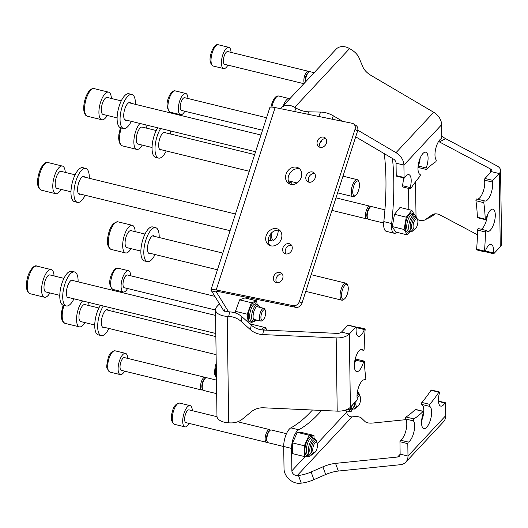 <?xml version="1.0" encoding="UTF-8"?>
<svg xmlns="http://www.w3.org/2000/svg" width="528" height="528" viewBox="0 0 528 528"><rect width="100%" height="100%" fill="white"/><g stroke="black" fill="none" stroke-linecap="round" stroke-linejoin="round"><path stroke-width="0.79" d="M301.25 177.335A9.187 7.603 -57.1 0 0 298.637 168.076A9.187 7.603 -57.1 0 0 286.031 174.233A9.187 7.603 -57.1 0 0 288.644 183.493A9.187 7.603 -57.1 0 0 301.25 177.335M299.818 169.072A9.187 7.603 -57.1 0 0 288.605 175.897A9.187 7.603 -57.1 0 0 290.037 184.166M281.391 238.821A9.187 7.603 -57.1 0 0 278.777 229.561A9.187 7.603 -57.1 0 0 266.171 235.712A9.187 7.603 -57.1 0 0 268.785 244.972A9.187 7.603 -57.1 0 0 281.391 238.821M279.959 230.551A9.187 7.603 -57.1 0 0 268.745 237.382A9.187 7.603 -57.1 0 0 270.178 245.652M315.143 177.989A5.465 4.528 -57.1 0 0 313.586 172.478A5.465 4.528 -57.1 0 0 306.082 176.141A5.465 4.528 -57.1 0 0 307.639 181.652A5.465 4.528 -57.1 0 0 315.143 177.989M314.695 173.58A5.465 4.528 -57.1 0 0 308.656 177.804A5.465 4.528 -57.1 0 0 309.104 182.213M291.977 249.718A5.465 4.528 -57.1 0 0 290.42 244.207A5.465 4.528 -57.1 0 0 282.916 247.87A5.465 4.528 -57.1 0 0 284.473 253.381A5.465 4.528 -57.1 0 0 291.977 249.718M291.529 245.309A5.465 4.528 -57.1 0 0 285.49 249.533A5.465 4.528 -57.1 0 0 285.932 253.942M326.396 143.147A5.465 4.528 -57.1 0 0 324.839 137.636A5.465 4.528 -57.1 0 0 317.335 141.299A5.465 4.528 -57.1 0 0 318.892 146.81A5.465 4.528 -57.1 0 0 326.396 143.147M325.948 138.739A5.465 4.528 -57.1 0 0 319.909 142.969A5.465 4.528 -57.1 0 0 320.357 147.371M282.704 278.408A5.465 4.528 -57.1 0 0 281.147 272.897A5.465 4.528 -57.1 0 0 273.649 276.56A5.465 4.528 -57.1 0 0 275.207 282.071A5.465 4.528 -57.1 0 0 282.704 278.408M282.262 273.999A5.465 4.528 -57.1 0 0 276.217 278.23A5.465 4.528 -57.1 0 0 276.665 282.632M216.665 291.397L216.434 292.09L211.53 290.895L224.255 311.606M357.581 130.997L355.007 129.327A5.465 4.528 -57.1 0 0 353.45 123.816L356.024 125.479A5.465 4.528 122.9 0 1 357.581 130.997L301.976 303.145A5.465 4.528 122.9 0 1 295.792 307.342L218.77 291.628A5.465 0.944 17.9 0 0 216.143 291.614A5.465 0.944 17.9 0 0 216.434 292.09L228.565 311.837M248.127 298.736A173.844 66.337 -76.3 0 1 248.266 297.647M353.45 123.816A5.465 4.528 -57.1 0 0 352.13 123.281L275.114 107.56A10.936 1.894 -162.1 0 0 269.854 107.534L210.943 289.931A10.936 1.894 17.9 0 1 216.196 289.958L293.218 305.672A5.465 4.528 -57.1 0 0 299.402 301.475L355.007 129.327M211.53 290.895A10.936 1.894 17.9 0 1 210.943 289.931M264.713 317.407A5.465 2.086 103.7 0 0 265.34 310.319A5.465 2.086 103.7 0 0 261.928 312.503A5.465 2.086 103.7 0 0 260.977 318.443A5.465 2.086 103.7 0 0 262.977 319.994A5.465 2.086 103.7 0 0 264.713 317.407M262.977 319.994L261.921 320.76A6.56 2.501 -76.3 0 1 260.779 321.083A6.56 2.501 -76.3 0 1 260.667 311.771A6.56 2.501 -76.3 0 1 263.894 308.339A6.56 2.501 -76.3 0 1 264.759 309.157L265.34 310.319M130.687 275.774A10.936 4.171 103.7 0 0 128.482 270.732A10.936 4.171 103.7 0 0 123.103 276.454A10.936 4.171 103.7 0 0 123.288 291.971A10.936 4.171 103.7 0 0 127.571 288.519M214.889 296.36L127.439 274.982A6.56 2.501 103.7 0 0 124.212 278.414A6.56 2.501 103.7 0 0 124.324 287.727L215.483 310.015M248.193 322.357L247.249 314.213L251.407 302.722L256.681 300.821L257.096 304.432M253.75 321.585L249.394 323.433M235.673 313.078L235.468 311.335L239.626 299.845L244.9 297.944L256.681 300.821M239.626 299.845L251.407 302.722M235.468 311.335L247.249 314.213M216.467 380.107L206.686 377.718A6.56 2.501 103.7 0 0 205.352 378.187A6.56 2.501 103.7 0 0 203.128 382.015A6.56 2.501 103.7 0 0 202.607 389.426A6.56 2.501 103.7 0 0 203.57 390.463L216.658 393.657M205.352 378.187L204.455 378.965A5.465 2.086 103.7 0 0 202.6 382.153A5.465 2.086 103.7 0 0 202.171 388.324L202.607 389.426M205.729 377.916A6.56 2.501 103.7 0 0 204.97 377.296A6.56 2.501 103.7 0 0 201.412 381.599A6.56 2.501 103.7 0 0 201.854 390.04A6.56 2.501 103.7 0 0 202.811 389.842M127.71 358.406A10.936 4.171 103.7 0 0 125.506 353.364A10.936 4.171 103.7 0 0 119.579 360.532A10.936 4.171 103.7 0 0 120.318 374.609A10.936 4.171 103.7 0 0 124.595 371.151M204.97 377.296L124.469 357.614A6.56 2.501 103.7 0 0 120.912 361.918A6.56 2.501 103.7 0 0 121.354 370.359L201.854 390.04M357.014 395.657A6.56 2.501 -76.3 0 1 358.796 394.72A6.56 2.501 -76.3 0 1 359.66 395.531L360.241 396.7A5.465 2.086 103.7 0 0 357.964 396.884A5.465 2.086 103.7 0 0 357.139 398.198M356.143 401.056A5.465 2.086 103.7 0 0 357.878 406.375A5.465 2.086 103.7 0 0 358.486 405.781A5.465 2.086 103.7 0 0 360.241 396.7M357.878 406.375L356.822 407.141A6.56 2.501 -76.3 0 1 355.681 407.464A6.56 2.501 -76.3 0 1 354.4 402.917M319.928 142.903A5.465 2.086 103.7 0 0 320.232 142.725A5.465 2.086 103.7 0 0 321.281 141.491A5.465 2.086 103.7 0 0 322.087 139.847M187.942 98.498A10.936 4.171 103.7 0 0 185.737 93.463A10.936 4.171 103.7 0 0 181.731 96.452A10.936 4.171 103.7 0 0 178.372 107.646A10.936 4.171 103.7 0 0 180.543 114.701A10.936 4.171 103.7 0 0 184.556 111.705A10.936 4.171 103.7 0 0 184.826 111.243M266.567 117.724L184.701 97.706A6.56 2.501 103.7 0 0 182.299 99.508A6.56 2.501 103.7 0 0 180.279 106.22A6.56 2.501 103.7 0 0 181.586 110.451L262.522 130.238M286.466 433.693L271.286 429.983A6.56 2.501 103.7 0 0 269.96 430.459A6.56 2.501 103.7 0 0 267.379 435.442A6.56 2.501 103.7 0 0 267.208 441.698A6.56 2.501 103.7 0 0 268.171 442.728L283.714 446.53M314.787 452.496L313.738 453.268A6.56 2.501 -76.3 0 1 312.596 453.592A6.56 2.501 -76.3 0 1 311.804 446.299A6.56 2.501 -76.3 0 1 315.711 440.847A6.56 2.501 -76.3 0 1 316.576 441.659L317.15 442.827A5.465 2.086 103.7 0 0 313.177 446.695A5.465 2.086 103.7 0 0 314.787 452.496A5.465 2.086 103.7 0 0 317.09 448.219A5.465 2.086 103.7 0 0 317.15 442.827M269.96 430.459L269.062 431.231A5.465 2.086 103.7 0 0 266.917 435.382A5.465 2.086 103.7 0 0 266.772 440.596L267.208 441.698M270.329 430.188A6.56 2.501 103.7 0 0 269.57 429.568A6.56 2.501 103.7 0 0 265.663 435.019A6.56 2.501 103.7 0 0 266.455 442.312A6.56 2.501 103.7 0 0 267.412 442.108M192.317 410.678A10.936 4.171 103.7 0 0 190.113 405.636A10.936 4.171 103.7 0 0 183.599 414.731A10.936 4.171 103.7 0 0 184.919 426.875A10.936 4.171 103.7 0 0 189.196 423.423M217.015 416.717L189.07 409.886A6.56 2.501 103.7 0 0 185.163 415.338A6.56 2.501 103.7 0 0 185.955 422.631L266.455 442.312M310.101 71.716A6.56 2.501 103.7 0 0 310.002 71.683A6.56 2.501 103.7 0 0 309.903 71.663A6.56 2.501 103.7 0 0 308.675 72.158A6.56 2.501 103.7 0 0 305.593 81.847M308.675 72.158L307.778 72.93A5.465 2.086 103.7 0 0 305.402 82.051M309.045 71.887A6.56 2.501 103.7 0 0 308.286 71.26A6.56 2.501 103.7 0 0 308.187 71.247A6.56 2.501 103.7 0 0 304.636 75.854A6.56 2.501 103.7 0 0 304.319 83.213M231.033 52.378A10.936 4.171 103.7 0 0 228.829 47.335A10.936 4.171 103.7 0 0 228.657 47.302A10.936 4.171 103.7 0 0 222.123 57.182A10.936 4.171 103.7 0 0 223.634 68.574A10.936 4.171 103.7 0 0 223.806 68.607A10.936 4.171 103.7 0 0 227.918 65.122M227.885 51.612A6.56 2.501 103.7 0 0 227.786 51.586A6.56 2.501 103.7 0 0 227.687 51.566A6.56 2.501 103.7 0 0 223.766 57.493A6.56 2.501 103.7 0 0 224.671 64.33A6.56 2.501 103.7 0 0 224.776 64.35M357.463 391.479L357.661 392.218M352.77 409.002L350.81 411.965L347.926 409.042M344.408 410.401L350.81 411.965M313.652 453.328L311.197 455.235L308.147 454.753A8.745 3.34 103.7 0 1 306.946 453.565A8.745 3.34 103.7 0 1 307.527 443.593A8.745 3.34 103.7 0 1 312.305 437.758L314.266 438.24A8.745 3.34 103.7 0 0 309.494 444.074A8.745 3.34 103.7 0 0 308.906 454.047A8.745 3.34 103.7 0 0 310.114 455.235L309.401 456.799L304.511 456.568L304.352 445.784L309.091 435.237L313.975 435.468L314.015 438.181M304.511 456.568L292.73 453.684L292.571 442.906L297.31 432.359L302.194 432.59L313.975 435.468M297.31 432.359L309.091 435.237M292.571 442.906L304.352 445.784M409.952 231.713L407.378 234.907L404.072 229.482L406.283 217.193L411.807 210.329L414.546 214.823M407.378 234.907L395.597 232.03L392.291 226.598L394.502 214.309L400.026 207.451L411.807 210.329M392.291 226.598L404.072 229.482M394.502 214.309L406.283 217.193M384.925 209.834L371.633 206.587A6.56 2.501 103.7 0 0 370.306 207.062A6.56 2.501 103.7 0 0 369.778 207.61A6.56 2.501 103.7 0 0 367.554 218.295A6.56 2.501 103.7 0 0 368.518 219.331L383.698 223.04M415.133 229.099L414.084 229.871A6.56 2.501 -76.3 0 1 412.942 230.195A6.56 2.501 -76.3 0 1 411.688 225.364A6.56 2.501 -76.3 0 1 414.203 218.467A6.56 2.501 -76.3 0 1 416.057 217.45A6.56 2.501 -76.3 0 1 416.922 218.262L417.503 219.43A5.465 2.086 103.7 0 0 415.232 219.602A5.465 2.086 103.7 0 0 413.074 226.413A5.465 2.086 103.7 0 0 415.133 229.099A5.465 2.086 103.7 0 0 415.727 228.518A5.465 2.086 103.7 0 0 417.503 219.43M370.306 207.062L369.409 207.834A5.465 2.086 103.7 0 0 368.973 208.289A5.465 2.086 103.7 0 0 367.118 217.199L367.554 218.295M370.676 206.791A6.56 2.501 103.7 0 0 369.917 206.164A6.56 2.501 103.7 0 0 368.062 207.187A6.56 2.501 103.7 0 0 365.548 214.084A6.56 2.501 103.7 0 0 366.802 218.915A6.56 2.501 103.7 0 0 367.759 218.711M292.261 184.529A10.936 4.171 103.7 0 0 290.459 182.239A10.936 4.171 103.7 0 0 288.915 182.543M289.766 98.795A10.936 4.171 103.7 0 0 289.285 98.591A10.936 4.171 103.7 0 0 283.417 105.58M418.612 167.416A1.096 0.416 -76.3 0 1 418.361 167.515A1.096 0.416 -76.3 0 1 418.321 166.016L426.175 167.937A1.096 0.416 103.7 0 0 426.215 169.435A1.096 0.416 103.7 0 0 426.466 169.336A137.762 52.569 103.7 0 1 435.673 161.858A1.096 0.416 103.7 0 0 435.772 161.773A1.096 0.416 103.7 0 0 436.201 160.783A1.096 0.416 103.7 0 0 436.128 159.852A11.477 4.382 103.7 0 1 435.739 148.639A11.477 4.382 103.7 0 1 441.21 138.673A1.096 0.416 103.7 0 0 441.335 138.574A1.096 0.416 103.7 0 0 441.804 137.122L441.632 124.714A13.121 10.032 -136.9 0 0 433.732 112.286L371.078 75.445A17.497 10.824 -157.9 0 1 362.848 66.865L359.093 57.935A17.497 10.824 22.1 0 0 350.856 49.355L349.569 48.596A13.121 10.032 -136.9 0 0 336.098 49.19L281.252 107.903A13.121 10.032 43.1 0 1 294.716 107.316L296.003 108.068A17.497 10.824 22.1 0 0 308.748 111.824L307.771 114.226M404.303 178.048L396.449 176.128A1.096 0.416 -76.3 0 1 396.231 175.58L404.085 177.5A1.096 0.416 103.7 0 0 404.303 178.048A1.096 0.416 103.7 0 0 404.58 177.923A1.096 0.416 103.7 0 0 404.699 177.758A11.477 4.382 103.7 0 1 408.877 174.662A11.477 4.382 103.7 0 1 410.216 187.592A1.096 0.416 103.7 0 0 410.342 188.826A1.096 0.416 103.7 0 0 410.718 188.575A137.762 52.569 103.7 0 1 419.859 176.405A1.096 0.416 103.7 0 0 420.288 175.276A1.096 0.416 103.7 0 0 420.097 174.445A11.477 4.382 103.7 0 1 418.843 162.043A11.477 4.382 103.7 0 1 425.753 152.203A11.477 4.382 103.7 0 1 426.175 167.937M318.826 116.483L320.615 112.075L308.748 111.824M320.615 112.075A17.497 10.824 -157.9 0 1 333.359 115.83L332 119.17M404.085 177.5L403.907 165.092A13.121 10.032 43.1 0 0 396.013 152.665L357.779 130.185M342.791 121.374L333.359 115.83M396.231 175.58L396.053 163.172A4.376 3.346 43.1 0 0 393.419 159.027L355.687 136.844M420.149 158.096A11.477 4.382 -76.3 0 1 418.321 166.016M410.342 188.826L402.488 186.905A1.096 0.416 -76.3 0 1 402.362 185.678L410.216 187.592M403.326 177.811A11.477 4.382 -76.3 0 1 402.362 185.678M280.612 108.682A13.121 10.032 43.1 0 1 281.252 107.903M392.449 158.459A174.933 66.759 -76.3 0 1 391.67 223.549A13.121 5.009 103.7 0 0 391.512 226.697A13.121 5.009 103.7 0 0 394.172 233.257A13.121 5.009 103.7 0 0 396.818 232.327M394.172 233.257L386.318 231.337A13.121 5.009 -76.3 0 1 383.658 224.776A13.121 5.009 -76.3 0 1 383.816 221.628L391.67 223.549M493.594 253.75L485.74 251.83A1.096 0.416 -76.3 0 1 485.522 251.282A1.096 0.416 -76.3 0 1 485.536 251.018L493.39 252.938A1.096 0.416 103.7 0 0 493.376 253.202A1.096 0.416 103.7 0 0 493.594 253.75A1.096 0.416 103.7 0 0 493.871 253.625L500.26 246.781A13.121 6.818 -0.8 0 0 501.6 243.712L500.577 170.485A13.121 6.818 179.2 0 1 499.237 173.547L500.26 246.781M492.373 181.843A1.096 0.416 103.7 0 0 492.393 182.068L484.539 180.147A1.096 0.416 -76.3 0 1 484.519 179.923A1.096 0.416 -76.3 0 1 484.988 178.471L491.383 171.626L499.237 173.547L492.842 180.391A1.096 0.416 103.7 0 0 492.373 181.843M484.684 251.856L476.837 249.935A1.096 0.416 -76.3 0 1 476.612 249.388A1.096 0.416 -76.3 0 1 476.619 249.183L484.473 251.104A1.096 0.416 103.7 0 0 484.466 251.308A1.096 0.416 103.7 0 0 484.684 251.856A1.096 0.416 103.7 0 0 485.252 251.209A11.477 4.382 103.7 0 1 491.198 244.451A11.477 4.382 103.7 0 1 493.39 252.938M417.542 219.516A17.497 10.283 -117 0 0 424.842 219.932A17.497 10.283 -117 0 0 425.614 219.457L431.917 216.242L435.303 213.827M431.917 216.242A17.497 10.283 63 0 1 431.145 216.718L424.842 219.932M441.784 135.848A17.497 10.283 -117 0 0 445.685 138.692L439.382 141.913A17.497 10.283 63 0 1 438.596 141.464M500.577 170.485A13.121 6.818 179.2 0 0 496.907 165.845L445.685 138.692M425.614 219.457L431.891 214.975A17.497 10.283 63 0 1 432.663 214.5A17.497 10.283 63 0 1 440.405 215.14L477.47 234.782M491.383 171.626A4.376 2.27 179.2 0 0 491.825 170.603A4.376 2.27 179.2 0 0 490.604 169.059L439.382 141.913M484.473 251.104A137.762 52.569 103.7 0 0 485.43 231.997L477.576 230.076A137.762 52.569 -76.3 0 1 476.619 249.183M477.576 230.076A1.096 0.416 -76.3 0 1 477.833 229A1.096 0.416 -76.3 0 1 478.322 228.545A1.096 0.416 -76.3 0 1 478.434 228.637M485.47 219.674L477.622 217.754A1.096 0.416 -76.3 0 1 477.398 217.259L485.252 219.179A1.096 0.416 103.7 0 0 485.47 219.674A1.096 0.416 103.7 0 0 486.123 218.764A11.477 4.382 103.7 0 1 492.967 209.187A11.477 4.382 103.7 0 1 494.498 221.377A11.477 4.382 103.7 0 1 487.516 231.488A11.477 4.382 103.7 0 1 486.288 230.558A1.096 0.416 103.7 0 0 486.176 230.465A1.096 0.416 103.7 0 0 485.687 230.921A1.096 0.416 103.7 0 0 485.43 231.997M487.37 215.081A11.477 4.382 -76.3 0 1 481.259 229.264M485.252 219.179A137.762 52.569 103.7 0 0 483.793 202.653L475.939 200.732A137.762 52.569 -76.3 0 1 477.398 217.259M475.939 200.732A1.096 0.416 -76.3 0 1 476.131 199.544A1.096 0.416 -76.3 0 1 476.672 198.977A1.096 0.416 -76.3 0 1 476.698 198.983L484.493 200.891M476.672 198.977L484.526 200.891A1.096 0.416 103.7 0 0 484.526 200.891A1.096 0.416 103.7 0 0 483.985 201.465A1.096 0.416 103.7 0 0 483.793 202.653M484.539 180.147A11.477 4.382 -76.3 0 1 482.882 192.423A11.477 4.382 -76.3 0 1 477.279 199.122M484.552 200.904A11.477 4.382 103.7 0 0 484.829 200.996A11.477 4.382 103.7 0 0 490.598 194.7A11.477 4.382 103.7 0 0 492.393 182.068M485.602 250.345A11.477 4.382 -76.3 0 1 485.536 251.018M384.265 153.641A174.933 66.759 -76.3 0 1 383.816 221.628M321.631 410.434A174.933 66.759 -76.3 0 1 298.703 429.792A13.121 5.009 103.7 0 0 297.185 431.02A13.121 5.009 103.7 0 0 291.568 448.411L291.878 470.791A4.376 3.346 43.1 0 0 297.198 475.589L298.472 475.457A17.497 6.257 -19.9 0 0 311.117 471.979L322.905 466.851A17.497 6.257 160.1 0 1 335.551 463.373L397.597 457.024A4.376 3.346 43.1 0 0 399.399 456.166A4.376 3.346 43.1 0 0 400.132 454.146L399.953 441.731A1.096 0.416 -76.3 0 1 400.422 440.286A1.096 0.416 -76.3 0 1 400.547 440.18L408.401 442.101A1.096 0.416 103.7 0 0 408.276 442.207A1.096 0.416 103.7 0 0 407.807 443.652L399.953 441.731M291.568 448.411L283.714 446.49A13.121 5.009 -76.3 0 1 289.331 429.099A13.121 5.009 -76.3 0 1 290.849 427.871L298.703 429.792M445.705 415.681L407.986 456.06A13.121 10.032 43.1 0 1 405.788 462.139L443.513 421.76A13.121 10.032 -136.9 0 0 445.705 415.681L445.533 403.273A1.096 0.416 103.7 0 0 445.309 402.725A1.096 0.416 103.7 0 0 445.038 402.851A1.096 0.416 103.7 0 0 444.913 403.022L438.458 401.438M413.84 419.008A1.096 0.416 103.7 0 0 413.417 419.991A1.096 0.416 103.7 0 0 413.483 420.922L405.629 419.001A1.096 0.416 -76.3 0 1 405.563 418.07A1.096 0.416 -76.3 0 1 405.986 417.087A1.096 0.416 -76.3 0 1 406.085 417.001L413.939 418.922A1.096 0.416 103.7 0 0 413.84 419.008M346.718 410.962L346.731 412.071A4.376 3.346 -136.9 0 0 352.051 416.869L353.324 416.737A17.497 6.257 -19.9 0 1 361.456 418.09L365.138 421.641A17.497 6.257 160.1 0 0 373.27 422.994L406.006 419.641M283.714 446.49L284.024 468.871A13.121 10.032 43.1 0 0 299.983 483.265L301.257 483.14L298.472 475.457M311.117 471.979L313.896 479.662L325.69 474.527L322.905 466.851M313.896 479.662A17.497 6.257 160.1 0 1 301.257 483.14M335.551 463.373L338.329 471.049L400.382 464.699A13.121 10.032 43.1 0 0 405.788 462.139M338.329 471.049A17.497 6.257 -19.9 0 0 325.69 474.527M422.611 417.945L421.978 418.004M413.939 418.922A137.762 52.569 103.7 0 0 423.152 411.437L415.298 409.517A137.762 52.569 -76.3 0 1 406.085 417.001M415.298 409.517A1.096 0.416 -76.3 0 1 415.543 409.418L423.397 411.338A1.096 0.416 103.7 0 0 423.152 411.437M429.515 406.336L421.661 404.415A1.096 0.416 -76.3 0 1 421.476 403.577A1.096 0.416 -76.3 0 1 421.898 402.455L429.752 404.369A1.096 0.416 103.7 0 0 429.33 405.497A1.096 0.416 103.7 0 0 429.515 406.336A11.477 4.382 103.7 0 1 430.775 418.73A11.477 4.382 103.7 0 1 423.859 428.571A11.477 4.382 103.7 0 1 423.436 412.837A1.096 0.416 103.7 0 0 423.397 411.338M421.661 404.415A11.477 4.382 -76.3 0 1 421.608 420.757M429.752 404.369A137.762 52.569 103.7 0 0 438.9 392.198L431.046 390.284A137.762 52.569 -76.3 0 1 421.898 402.455M431.046 390.284A1.096 0.416 -76.3 0 1 431.416 390.027L439.27 391.948A1.096 0.416 103.7 0 0 438.9 392.198M444.913 403.022A11.477 4.382 103.7 0 1 440.735 406.111A11.477 4.382 103.7 0 1 439.395 393.182A1.096 0.416 103.7 0 0 439.27 391.948M408.401 442.101A11.477 4.382 103.7 0 0 413.873 432.135A11.477 4.382 103.7 0 0 413.483 420.922M405.629 419.001A11.477 4.382 -76.3 0 1 406.025 430.214A11.477 4.382 -76.3 0 1 400.547 440.18M400.132 454.146L407.986 456.06L407.807 443.652M312.444 410.012A174.933 66.759 -76.3 0 1 290.849 427.871M360.578 349.543L363.323 350.216A1.096 0.416 103.7 0 0 363.442 350.308A1.096 0.416 103.7 0 0 363.924 349.853A1.096 0.416 103.7 0 0 364.181 348.784A137.762 52.569 103.7 0 1 365.138 329.67A1.096 0.416 103.7 0 0 365.152 329.465A1.096 0.416 103.7 0 0 364.927 328.918A1.096 0.416 103.7 0 0 364.36 329.564A11.477 4.382 103.7 0 1 358.413 336.323A11.477 4.382 103.7 0 1 356.228 327.835A1.096 0.416 103.7 0 0 356.242 327.571A1.096 0.416 103.7 0 0 356.017 327.023A1.096 0.416 103.7 0 0 355.747 327.155L347.893 325.235A1.096 0.416 -76.3 0 1 348.163 325.103L356.017 327.023M228.697 422.829L227.205 316.345A13.121 6.818 179.2 0 1 215.483 309.731L216.975 416.216A13.121 6.818 -0.8 0 0 228.697 422.829L230.201 422.895A17.497 14.85 -168.4 0 0 242.438 419.08L251.493 411.622A17.497 14.85 11.6 0 1 263.729 407.801L337.201 411.14A13.121 6.818 -0.8 0 0 350.381 407.227L356.77 400.382A1.096 0.416 103.7 0 0 357.238 398.93A1.096 0.416 103.7 0 0 357.218 398.706A11.477 4.382 103.7 0 1 359.02 386.08A11.477 4.382 103.7 0 1 364.789 379.777A11.477 4.382 103.7 0 1 365.066 379.87A1.096 0.416 103.7 0 0 365.092 379.883A1.096 0.416 103.7 0 0 365.627 379.309A1.096 0.416 103.7 0 0 365.818 378.121A137.762 52.569 103.7 0 1 364.36 361.601A1.096 0.416 103.7 0 0 364.142 361.099A1.096 0.416 103.7 0 0 363.488 362.01L355.634 360.096A11.477 4.382 -76.3 0 1 354.394 363.772M364.36 329.564L356.506 327.644A1.096 0.416 -76.3 0 1 357.073 326.997L364.927 328.918M227.205 316.345L228.71 316.411L229.64 311.883A17.497 14.85 11.6 0 1 242.002 316.82L251.275 325.109A17.497 14.85 -168.4 0 0 263.637 330.046L337.108 333.379A4.376 2.27 179.2 0 0 341.497 332.079L347.893 325.235M224.228 309.613A4.376 2.27 179.2 0 0 228.136 311.817L229.64 311.883M242.002 316.82L241.072 321.347L250.345 329.637L251.275 325.109M241.072 321.347A17.497 14.85 -168.4 0 0 228.71 316.411M263.637 330.046L262.706 334.574L336.178 337.907A13.121 6.818 179.2 0 0 349.351 333.993L355.747 327.155M262.706 334.574A17.497 14.85 11.6 0 1 250.345 329.637M363.323 350.216A11.477 4.382 103.7 0 0 362.096 349.285A11.477 4.382 103.7 0 0 355.113 359.396A11.477 4.382 103.7 0 0 356.644 371.587A11.477 4.382 103.7 0 0 363.488 362.01M355.634 360.096A1.096 0.416 -76.3 0 1 356.288 359.179L364.142 361.099M356.506 327.644A11.477 4.382 -76.3 0 1 356.162 328.508M215.483 309.731A13.121 6.818 179.2 0 1 216.817 306.669L219.476 303.824M126.707 120.219A9.187 3.505 -76.3 0 1 125.565 120.391A9.187 3.505 -76.3 0 1 125.063 108.24A9.187 3.505 -76.3 0 1 129.928 102.551A9.187 3.505 -76.3 0 1 130.865 103.231M131.287 121.341A17.497 6.673 -76.3 0 1 123.592 128.462L120.648 127.743A17.497 6.673 -76.3 0 1 119.691 104.597A17.497 6.673 -76.3 0 1 128.957 93.76L131.901 94.479A17.497 6.673 -76.3 0 1 135.439 104.346M123.592 128.462A17.497 6.673 -76.3 0 1 122.641 105.316A17.497 6.673 -76.3 0 1 131.901 94.479M111.401 98.472A14.216 5.425 103.7 0 0 108.544 92.143A14.216 5.425 103.7 0 0 104.069 94.941A14.216 5.425 103.7 0 0 99.033 109.784A14.216 5.425 103.7 0 0 101.792 119.757A14.216 5.425 103.7 0 0 106.267 116.959A14.216 5.425 103.7 0 0 107.243 115.46M121.262 100.881L107.243 97.456A8.745 3.34 103.7 0 0 104.491 99.178A8.745 3.34 103.7 0 0 101.389 108.313A8.745 3.34 103.7 0 0 103.092 114.444L117.11 117.876M358.664 181.487A7.656 2.924 103.7 0 0 353.918 185.513A7.656 2.924 103.7 0 0 353.509 195.274A7.656 2.924 103.7 0 0 355.601 195.439A7.656 2.924 103.7 0 0 358.921 189.07A7.656 2.924 103.7 0 0 358.915 181.896A7.656 2.924 103.7 0 0 358.664 181.487M355.601 195.439L354.552 196.205A8.745 3.34 -76.3 0 1 353.027 196.634A8.745 3.34 -76.3 0 1 352.163 196.02A8.745 3.34 -76.3 0 1 352.209 186.08A8.745 3.34 -76.3 0 1 357.185 179.645A8.745 3.34 -76.3 0 1 358.05 180.259A8.745 3.34 -76.3 0 1 358.334 180.728L358.915 181.896M139.927 123.453A14.216 5.425 103.7 0 0 134.402 136.363A14.216 5.425 103.7 0 0 135.333 148.381A14.216 5.425 103.7 0 0 136.739 149.384A14.216 5.425 103.7 0 0 142.19 145.088M156.209 130.508L142.19 127.083A8.745 3.34 103.7 0 0 137.221 133.525A8.745 3.34 103.7 0 0 137.174 143.458A8.745 3.34 103.7 0 0 138.039 144.078L152.057 147.503M146.348 128.099A14.216 5.425 103.7 0 0 145.873 124.905M348.064 290.968A7.656 2.924 103.7 0 0 347.721 285.45A7.656 2.924 103.7 0 0 344.513 285.734A7.656 2.924 103.7 0 0 341.728 292.901A7.656 2.924 103.7 0 0 344.414 298.993A7.656 2.924 103.7 0 0 348.064 290.968M344.414 298.993L343.365 299.759A8.745 3.34 -76.3 0 1 341.84 300.194A8.745 3.34 -76.3 0 1 340.296 292.802A8.745 3.34 -76.3 0 1 345.992 283.199A8.745 3.34 -76.3 0 1 347.147 284.282L347.721 285.45M135.155 231.653A14.216 5.425 103.7 0 0 132.304 225.324A14.216 5.425 103.7 0 0 123.044 240.933A14.216 5.425 103.7 0 0 125.552 252.938A14.216 5.425 103.7 0 0 131.003 248.648M145.022 234.062L131.003 230.637A8.745 3.34 103.7 0 0 125.308 240.24A8.745 3.34 103.7 0 0 126.852 247.632L140.864 251.057M82.606 300.934A14.216 5.425 103.7 0 0 81.688 302.049A14.216 5.425 103.7 0 0 76.652 316.899A14.216 5.425 103.7 0 0 79.411 326.865A14.216 5.425 103.7 0 0 83.886 324.073A14.216 5.425 103.7 0 0 84.863 322.575M89.021 305.58A14.216 5.425 103.7 0 0 88.546 302.392M98.881 307.989L84.863 304.564A8.745 3.34 103.7 0 0 82.111 306.286A8.745 3.34 103.7 0 0 79.015 315.421A8.745 3.34 103.7 0 0 80.711 321.559L94.73 324.984M266.818 330.191A7.656 2.924 103.7 0 0 266.64 329.749A7.656 2.924 103.7 0 0 266.389 329.34A7.656 2.924 103.7 0 0 263.426 330.033M261.716 329.868A8.745 3.34 -76.3 0 1 264.911 327.499A8.745 3.34 -76.3 0 1 265.775 328.112A8.745 3.34 -76.3 0 1 266.059 328.581L266.64 329.749M54.074 275.953A14.216 5.425 103.7 0 0 52.628 270.626A14.216 5.425 103.7 0 0 51.216 269.63A14.216 5.425 103.7 0 0 43.138 280.091A14.216 5.425 103.7 0 0 43.058 296.241A14.216 5.425 103.7 0 0 44.464 297.238A14.216 5.425 103.7 0 0 49.916 292.948M63.934 278.362L49.916 274.936A8.745 3.34 103.7 0 0 44.946 281.378A8.745 3.34 103.7 0 0 44.9 291.311A8.745 3.34 103.7 0 0 45.764 291.931L59.783 295.357M272.065 232.412A7.656 2.924 103.7 0 0 271.834 233.647A7.656 2.924 103.7 0 0 274.52 239.738A7.656 2.924 103.7 0 0 278.17 231.713A7.656 2.924 103.7 0 0 278.335 230.215M274.52 239.738L273.464 240.504A8.745 3.34 -76.3 0 1 271.946 240.933A8.745 3.34 -76.3 0 1 270.29 234.333M65.261 172.399A14.216 5.425 103.7 0 0 62.41 166.069A14.216 5.425 103.7 0 0 53.143 181.672A14.216 5.425 103.7 0 0 55.658 193.684A14.216 5.425 103.7 0 0 61.109 189.387M75.128 174.808L61.109 171.382A8.745 3.34 103.7 0 0 55.407 180.985A8.745 3.34 103.7 0 0 56.951 188.377L70.97 191.803M161.654 149.846A9.187 3.505 -76.3 0 1 161.416 149.952A9.187 3.505 -76.3 0 1 160.512 150.018A9.187 3.505 -76.3 0 1 159.047 141.379A9.187 3.505 -76.3 0 1 163.97 132.244A9.187 3.505 -76.3 0 1 164.875 132.178A9.187 3.505 -76.3 0 1 165.812 132.858M166.234 150.968A17.497 6.673 -76.3 0 1 160.261 157.964A17.497 6.673 -76.3 0 1 158.539 158.09L155.595 157.37A17.497 6.673 -76.3 0 1 152.137 145.827A17.497 6.673 -76.3 0 1 157.727 127.802M158.539 158.09A17.497 6.673 -76.3 0 1 155.08 146.546A17.497 6.673 -76.3 0 1 160.67 128.522M170.293 130.878A17.497 6.673 -76.3 0 1 170.386 133.973M150.467 253.407A9.187 3.505 -76.3 0 1 149.325 253.579A9.187 3.505 -76.3 0 1 147.543 250.279A9.187 3.505 -76.3 0 1 149.219 240.418A9.187 3.505 -76.3 0 1 153.688 235.732A9.187 3.505 -76.3 0 1 154.618 236.412M155.041 254.522A17.497 6.673 -76.3 0 1 147.352 261.644L144.408 260.924A17.497 6.673 -76.3 0 1 141.016 254.648A17.497 6.673 -76.3 0 1 144.203 235.864A17.497 6.673 -76.3 0 1 152.717 226.941L155.661 227.66A17.497 6.673 -76.3 0 1 159.047 233.944A17.497 6.673 -76.3 0 1 159.199 237.527M147.352 261.644A17.497 6.673 -76.3 0 1 143.959 255.367A17.497 6.673 -76.3 0 1 147.147 236.584A17.497 6.673 -76.3 0 1 155.661 227.66M104.326 327.334A9.187 3.505 -76.3 0 1 103.184 327.505A9.187 3.505 -76.3 0 1 102.683 315.355A9.187 3.505 -76.3 0 1 107.547 309.659A9.187 3.505 -76.3 0 1 108.484 310.339M108.907 328.449A17.497 6.673 -76.3 0 1 101.211 335.577L98.267 334.858A17.497 6.673 -76.3 0 1 97.317 311.711A17.497 6.673 -76.3 0 1 100.399 305.29M101.211 335.577A17.497 6.673 -76.3 0 1 100.261 312.431A17.497 6.673 -76.3 0 1 103.343 306.009M112.966 308.359A17.497 6.673 -76.3 0 1 113.058 311.461M69.379 297.706A9.187 3.505 -76.3 0 1 69.142 297.805A9.187 3.505 -76.3 0 1 68.237 297.878A9.187 3.505 -76.3 0 1 66.772 289.232A9.187 3.505 -76.3 0 1 71.702 280.097A9.187 3.505 -76.3 0 1 72.6 280.031A9.187 3.505 -76.3 0 1 73.537 280.711M73.96 298.822A17.497 6.673 -76.3 0 1 67.987 305.818A17.497 6.673 -76.3 0 1 66.264 305.95L63.32 305.224A17.497 6.673 -76.3 0 1 60.529 288.763A17.497 6.673 -76.3 0 1 69.914 271.372A17.497 6.673 -76.3 0 1 71.63 271.24L74.573 271.96A17.497 6.673 -76.3 0 1 78.111 281.833M66.264 305.95A17.497 6.673 -76.3 0 1 63.472 289.483A17.497 6.673 -76.3 0 1 72.857 272.092A17.497 6.673 -76.3 0 1 74.573 271.96M80.573 194.146A9.187 3.505 -76.3 0 1 79.431 194.317A9.187 3.505 -76.3 0 1 77.649 191.024A9.187 3.505 -76.3 0 1 79.325 181.157A9.187 3.505 -76.3 0 1 83.794 176.477A9.187 3.505 -76.3 0 1 84.724 177.157M85.147 195.268A17.497 6.673 -76.3 0 1 77.458 202.389L74.507 201.67A17.497 6.673 -76.3 0 1 71.122 195.386A17.497 6.673 -76.3 0 1 74.309 176.603A17.497 6.673 -76.3 0 1 82.817 167.686L85.767 168.406A17.497 6.673 -76.3 0 1 89.153 174.689A17.497 6.673 -76.3 0 1 89.305 178.273M77.458 202.389A17.497 6.673 -76.3 0 1 74.065 196.106A17.497 6.673 -76.3 0 1 77.253 177.329A17.497 6.673 -76.3 0 1 85.767 168.406M301.976 303.145L299.402 301.475M295.792 307.342L293.218 305.672M275.114 107.56L216.196 289.958M112.88 289.43C109.118 286.288 108.715 281.147 111.672 274.006C115.724 267.267 113.744 269.32 118.074 268.191A10.936 4.171 103.7 0 0 112.695 273.907A10.936 4.171 103.7 0 0 112.88 289.43L123.288 291.971M252.113 321.215A9.841 3.755 -76.3 0 1 249.282 321.268A9.841 3.755 -76.3 0 1 249.645 308.854A9.841 3.755 -76.3 0 1 255.763 303.356A9.841 3.755 -76.3 0 1 256.271 304.227M253.387 321.532A8.745 3.34 103.7 0 1 252.582 320.991A8.745 3.34 103.7 0 1 252.542 311.078A8.745 3.34 103.7 0 1 257.545 304.537L255.578 304.055A8.745 3.34 103.7 0 0 250.576 310.603A8.745 3.34 103.7 0 0 250.622 320.516A8.745 3.34 103.7 0 0 251.427 321.05L254.47 321.526L256.588 320.06M259.466 307.256A7.656 2.924 103.7 0 0 258.971 306.306A7.656 2.924 103.7 0 0 254.212 310.583A7.656 2.924 103.7 0 0 253.928 320.239A7.656 2.924 103.7 0 0 256.351 320.001M109.177 357.991A10.936 4.171 103.7 0 0 109.91 372.062L107.105 368.452C106.385 367.719 106.748 364.228 108.194 357.977C109.362 353.522 111.665 351.14 115.104 350.823A10.936 4.171 103.7 0 0 109.177 357.991M216.269 366.102A10.936 4.171 103.7 0 0 216.427 377.315M170.141 112.154C166.003 107.897 166.03 101.904 170.221 94.175C172.049 91.489 173.752 90.4 175.336 90.915A10.936 4.171 103.7 0 0 171.323 93.911A10.936 4.171 103.7 0 0 167.97 105.098A10.936 4.171 103.7 0 0 170.141 112.154L180.543 114.701M174.511 424.334C171.217 422.07 170.465 417.958 172.26 412.005C173.494 406.435 175.976 403.458 179.705 403.095A10.936 4.171 103.7 0 0 173.191 412.183A10.936 4.171 103.7 0 0 174.511 424.334L184.919 426.875M218.255 44.761A10.936 4.171 103.7 0 0 211.721 54.641A10.936 4.171 103.7 0 0 213.226 66.033C210.019 63.888 209.22 59.954 210.844 54.232C211.708 49.856 215.404 43.606 218.117 44.735L218.42 44.788A10.936 4.171 103.7 0 0 218.255 44.761M218.585 44.84A10.936 4.171 103.7 0 0 218.42 44.788L228.829 47.335M351.925 408.797A9.841 3.755 -76.3 0 1 348.843 408.5M350.077 407.53A8.745 3.34 103.7 0 0 351.239 408.632L354.281 409.108L356.743 407.2M357.35 392.113L357.357 392.119A8.745 3.34 103.7 0 0 357.35 392.113C358.406 392.179 359.159 393.314 359.627 395.512M351.509 406.012A8.745 3.34 103.7 0 0 351.542 406.256A8.745 3.34 103.7 0 0 353.199 409.108M359.35 395.063A7.656 2.924 103.7 0 0 357.152 393.545M352.889 404.534A7.656 2.924 103.7 0 0 352.988 405.794A7.656 2.924 103.7 0 0 356.327 407.418M308.84 454.925A9.841 3.755 -76.3 0 1 305.554 454.238A9.841 3.755 -76.3 0 1 306.973 441.058A9.841 3.755 -76.3 0 1 312.932 437.798A9.841 3.755 -76.3 0 1 312.992 437.93M316.259 441.184A7.656 2.924 103.7 0 0 316.041 440.583A7.656 2.924 103.7 0 0 311.408 443.124A7.656 2.924 103.7 0 0 310.299 453.374A7.656 2.924 103.7 0 0 313.236 453.539M409.187 231.528A9.841 3.755 -76.3 0 1 405.286 227.964A9.841 3.755 -76.3 0 1 408.23 215.906A9.841 3.755 -76.3 0 1 413.338 214.533M416.876 218.17L415.576 215.345L412.652 214.361A8.745 3.34 103.7 0 0 408.533 218.5A8.745 3.34 103.7 0 0 406.745 227.614A8.745 3.34 103.7 0 0 408.494 231.356L411.543 231.838L413.998 229.931M414.612 214.843A8.745 3.34 103.7 0 0 410.5 218.975A8.745 3.34 103.7 0 0 408.712 228.089A8.745 3.34 103.7 0 0 410.461 231.838M416.605 217.787A7.656 2.924 103.7 0 0 412.645 218.064A7.656 2.924 103.7 0 0 410.17 227.74A7.656 2.924 103.7 0 0 413.582 230.142M270.963 107.092L271.498 104.729C273.53 98.314 275.992 95.423 278.883 96.05A10.936 4.171 103.7 0 0 272.435 104.887A10.936 4.171 103.7 0 0 271.92 107.098M294.598 111.54L296.003 108.068M294.716 107.316L349.569 48.596M396.013 152.665L433.732 112.286M396.053 163.172L403.907 165.092L441.632 124.714M490.604 169.059L490.657 172.405M415.529 181.81L416.011 215.82M433.501 214.15L431.891 214.975M484.988 178.471L492.842 180.391M408.533 188.384L408.83 209.603M400.132 454.311L397.597 457.024M352.051 416.869L297.198 475.589M346.731 412.071L317.381 443.487M305.138 456.595L291.878 470.791M337.201 411.14L336.178 337.907M350.381 407.227L349.351 333.993L341.497 332.079M89.734 91.436A14.216 5.425 103.7 0 0 84.698 106.28A14.216 5.425 103.7 0 0 87.463 116.252C81.259 114.715 83.563 98.571 88.618 91.72C90.242 89.364 92.11 88.341 94.208 88.638A14.216 5.425 103.7 0 0 89.734 91.436M121.341 127.915A14.216 5.425 103.7 0 0 120.998 144.883A14.216 5.425 103.7 0 0 122.41 145.88L136.739 149.384M111.217 249.434C107.831 247.619 106.696 243.474 107.831 236.999C109.501 227.436 112.88 222.374 117.968 221.826A14.216 5.425 103.7 0 0 108.709 237.428A14.216 5.425 103.7 0 0 111.217 249.434L125.552 252.938M64.013 305.395A14.216 5.425 103.7 0 0 65.083 323.367L79.411 326.865M28.723 292.736A14.216 5.425 103.7 0 0 30.136 293.733L28.017 292.281C26.096 289.087 25.865 284.467 27.324 278.414C28.413 272.389 33.832 264.119 36.887 266.125A14.216 5.425 103.7 0 0 28.802 276.586A14.216 5.425 103.7 0 0 28.723 292.736M38.815 178.167A14.216 5.425 103.7 0 0 41.323 190.179C37.93 188.364 36.802 184.219 37.937 177.745C39.97 166.439 45.342 161.04 48.074 162.565A14.216 5.425 103.7 0 0 38.815 178.167M118.074 268.191L128.482 270.732M256.542 306.544L263.894 308.339M253.427 319.288L260.779 321.083M257.545 304.537L258.826 305.369L259.703 307.316M109.91 372.062L120.318 374.609M115.104 350.823L125.506 353.364M216.434 377.626L214.797 374.596L214.526 371.936L215.213 366.412L216.229 363.185M175.336 90.915L185.737 93.463M179.705 403.095L190.113 405.636M237.692 421.773L269.57 429.568M213.226 66.033L223.634 68.574M224.671 64.33L303.871 83.688M227.786 51.586L308.286 71.26M310.002 71.683L314.14 72.692M314.266 438.24L316.054 439.89L316.529 441.566M288.592 181.784L290.459 182.239M335.98 197.868L369.917 206.164M331.934 210.388L366.802 218.915M278.883 96.05L289.285 98.591M418.361 167.515L426.215 169.435M478.322 228.545L486.176 230.465M445.309 402.725L438.431 401.042M360.499 349.589L363.442 350.308M87.463 116.252L101.792 119.757M124.634 119.711L255.578 151.727M128.786 102.722L260.971 135.036M94.208 88.638L108.544 92.143M120.437 127.684L118.846 134.713L118.675 138.343L119.117 141.808L120.292 144.428L122.41 145.88M163.733 132.35L254.661 154.579M342.989 176.174L357.185 179.645M159.581 149.338L249.269 171.27M288.314 180.814L297.073 182.959M337.597 192.865L353.027 196.634M117.968 221.826L132.304 225.324M152.546 235.904L222.842 253.09M311.17 274.685L345.992 283.199M148.388 252.899L217.45 269.782M305.778 291.377L341.84 300.194M106.405 309.83L215.86 336.587M102.254 326.825L216.11 354.658M65.083 323.367L63.03 321.988L61.776 319.255L61.347 315.784L61.525 312.147L63.109 305.164M30.136 293.733L44.464 297.238M67.307 297.198L215.813 333.505M71.458 280.203L215.563 315.434M249.823 323.809L264.911 327.499M36.887 266.125L51.216 269.63M41.323 190.179L55.658 193.684M78.494 193.637L230.076 230.696M268.264 240.035L271.946 240.933M82.652 176.649L235.462 214.005M48.074 162.565L62.41 166.069"/></g></svg>
